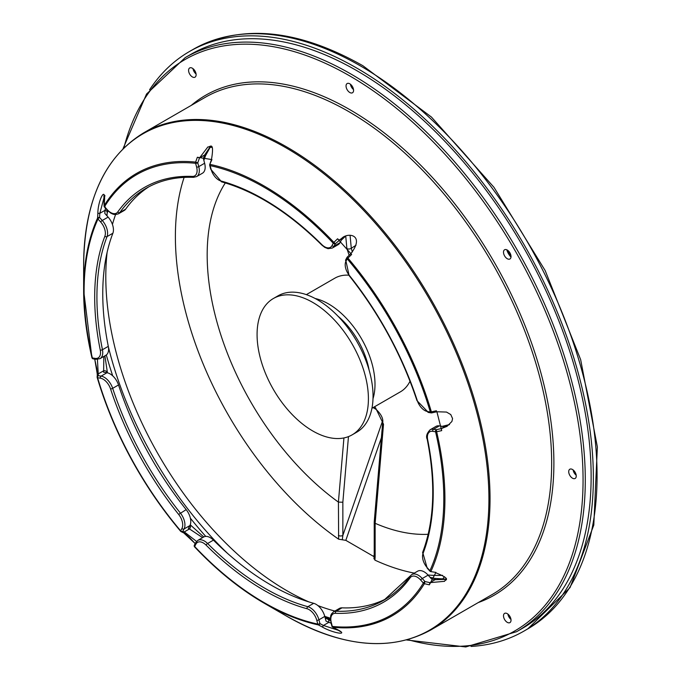<?xml version="1.0" encoding="UTF-8"?>
<svg xmlns="http://www.w3.org/2000/svg" width="681" height="681" viewBox="0 0 681 681"><rect width="100%" height="100%" fill="white"/><g stroke="black" fill="none" stroke-linecap="round" stroke-linejoin="round"><path stroke-width="1.02" d="M182.678 532.236A1.575 1.498 -68.7 0 0 184.296 531.912L182.797 531.333A1.575 1.498 111.3 0 1 180.635 531.248L180.584 531.223A1.575 1.575 0 0 0 181.214 531.674L184.619 533.368L189.386 537.369L195.175 543.591M196.554 541.421L184.296 531.912L189.463 528.933L202.597 537.632M183.163 532.346L195.183 543.574M194.579 546.852A1.575 1.498 111.3 0 1 194.272 545.685M97.289 375.112A1.575 1.464 4.6 0 1 97.289 375.069L97.136 376.959A1.575 1.575 0 0 0 97.196 377.521A1.575 0.494 -16.4 0 1 97.196 377.47A1.575 1.464 4.6 0 1 98.328 375.665A1.575 1.166 99.1 0 0 97.596 377.734L100.388 378.176A1.575 1.166 -80.9 0 1 101.12 376.108L98.328 375.665L97.426 359.381M100.388 378.176A11.543 6.665 60 0 1 110.56 388.936A239.38 138.209 -120 0 0 178.652 514.427A11.543 6.665 60 0 1 181.929 528.473L180.669 530.848A1.575 1.209 27.9 0 0 182.797 531.333L184.057 528.958A13.118 7.576 -120 0 0 180.329 513.006A237.805 137.298 60 0 1 112.68 388.332A13.118 7.576 -120 0 0 101.12 376.108L106.968 372.737L103.538 372.184L103.648 370.787A3.15 2.928 4.6 0 1 107.419 372.822M92.684 358.564A1.575 1.464 4.6 0 1 91.969 357.738M94.71 359.091L96.736 368.361L97.289 375.069A1.575 1.464 4.6 0 1 98.481 373.767L103.648 370.787L103.835 356.444M94.727 359.091L97.383 374.686M105.189 206.905A1.575 0.953 3.4 0 1 104.525 206.632A1.575 0.434 138.2 0 0 104.482 207.067A1.575 1.575 0 0 1 104.082 205.917A1.575 0.953 3.4 0 1 104.176 205.645L104.414 201.499C105.947 184.968 97.766 200.401 97.834 213.911L97.587 218.056A1.575 0.953 3.4 0 1 99.579 217.477A1.575 0.434 138.2 0 0 97.987 219.01L100.677 222.023A1.575 0.434 -41.8 0 1 102.261 220.482L99.579 217.477L99.818 213.332L104.244 196.911M100.677 222.023A11.543 6.665 60 0 1 104.883 236.205A239.38 138.209 -120 0 0 100.26 350.077A11.543 6.665 60 0 1 95.136 358.385L92.344 357.942A1.575 1.166 99.1 0 0 93.212 358.853L96.004 359.296L100.039 358.64A13.118 7.576 -120 0 0 102.448 349.728A237.805 137.298 60 0 1 107.045 236.605A13.118 7.576 -120 0 0 102.261 220.482L108.109 217.111L104.806 213.417L104.985 210.352A3.15 1.907 3.4 0 1 107.189 212.319A3.15 1.907 3.4 0 1 107.181 212.37M104.414 201.499A1.575 0.953 -176.6 0 0 104.329 201.78A1.575 0.953 -176.6 0 0 104.38 202.061M97.834 213.911A1.575 0.953 3.4 0 1 99.818 213.332L104.985 210.352L105.521 208.224M211.927 159.584L197.345 157.251L195.634 162.095L197.762 162.827A1.575 0.545 165.1 0 1 195.6 163.295L196.613 167.1A1.575 0.545 -14.9 0 0 198.775 166.632L197.762 162.827L199.482 157.975L207.875 146.926C209.348 147.879 214.796 139.733 211.468 159.609L209.757 164.453L211.927 159.584L211.468 159.601M197.345 157.251L199.482 157.975L204.649 154.996A3.15 0.511 19.5 0 1 205.526 155.711A3.15 0.511 19.5 0 1 205.517 155.719M347.336 257.095L347.923 258.082L351.634 254.49L337.597 238.784L333.886 242.376L335.375 243.713A1.575 1.209 -152.1 0 1 333.256 243.228L331.996 245.603A1.575 1.209 27.9 0 0 334.116 246.088L335.375 243.713L343.011 237.218C350.417 232.332 364.148 236.256 350.962 253.502L351.047 253.502M331.996 245.603A11.543 6.665 60 0 1 321.815 244.581A239.38 138.209 -120 0 0 220.891 180.967A11.543 6.665 60 0 1 211.136 169.424L210.123 165.619A1.575 0.545 165.1 0 1 209.714 165.381L210.727 169.186L221.589 181.844C255.384 191.37 288.795 212.438 321.815 245.049L324.786 247.39L328.021 248.676L332.277 248.054A13.118 7.576 -120 0 0 334.116 246.088L339.964 242.717L341.513 239.797L344.254 237.141A3.15 0.426 45.9 0 0 344.424 237.15A3.15 0.426 45.9 0 0 344.441 237.133M351.634 254.49L350.962 253.502L347.259 257.095A1.575 1.575 0 0 0 346.961 257.486A1.575 1.209 -152.1 0 1 347.25 257.154M337.597 238.784L339.087 240.121L345.633 235.992M431.694 412.814A1.575 1.166 -80.9 0 1 431.175 412.89L431.175 412.89A1.575 1.166 -80.9 0 1 430.315 411.979L427.523 411.528A1.575 1.166 99.1 0 0 428.383 412.448L431.175 412.89A1.575 1.575 0 0 0 431.763 412.873L431.805 412.763M427.523 411.528A11.543 6.665 60 0 1 417.351 400.777A239.38 138.209 -120 0 0 349.251 275.277A11.543 6.665 60 0 1 345.974 261.24L347.233 258.865A1.575 1.209 -152.1 0 1 346.961 257.486L345.693 259.861L349.132 275.618C379.308 313.694 401.918 355.363 416.968 400.624L428.383 412.448M441.697 430.63L441.348 428.587L436.3 429.702L436.64 431.745L441.697 430.63L436.862 411.647M436.419 410.754L431.371 411.86L431.763 412.873L436.819 411.758L446.515 412.065L450.762 414.559L452.576 418.577L451.92 421.454L447.025 426.34L441.348 428.587L446.625 425.387M429.856 571.104A1.575 0.434 -41.8 0 1 429.915 570.695L427.234 567.69A1.575 0.434 138.2 0 0 427.174 568.099L429.856 571.104A1.575 1.575 0 0 0 430.681 571.589L435.934 572.415L430.681 571.589M427.234 567.69A11.543 6.665 60 0 1 423.029 553.508A239.38 138.209 -120 0 0 427.651 439.637A11.543 6.665 60 0 1 432.767 431.328L435.559 431.771A1.575 1.166 -80.9 0 1 436.3 429.702L433.508 429.26A13.118 7.576 -120 0 0 430.103 429.788C426.783 433.354 425.821 436.521 427.217 439.305C435.874 483.493 434.359 521.161 422.671 552.3L427.174 568.099M429.353 584.826L429.915 582.655L424.953 581.523L424.391 583.694L429.353 584.826L435.934 572.415M444.565 581.319L429.915 582.655L435.082 579.676A3.15 0.664 -77.1 0 0 434.836 578.39L430.026 577.284M331.894 626.171A1.575 0.545 -14.9 0 0 332.302 626.409L331.298 622.604A1.575 0.545 165.1 0 1 330.889 622.366L331.894 626.171A1.575 1.575 0 0 0 332.686 627.167L336.176 629.006A1.575 1.03 117.8 0 1 335.971 628.844M331.298 622.604A11.543 6.665 60 0 1 335.52 613.3A239.38 138.209 -120 0 0 410.158 577.76A11.543 6.665 60 0 1 420.679 580.05L423.361 583.055A1.575 0.434 -41.8 0 1 424.953 581.523L422.263 578.518A13.118 7.576 -120 0 0 411.767 574.577L383.965 600.157A237.805 137.298 60 0 1 336.167 611.223A13.118 7.576 -120 0 0 333.528 611.827L331.341 614.117L330.608 616.084L330.889 622.366M321.841 626.741A1.575 1.03 -62.2 0 0 323.432 625.456L319.942 623.617A1.575 1.03 117.8 0 1 318.35 624.903L321.841 626.741C332.634 633.262 350.766 636.156 336.423 629.074A1.575 1.03 117.8 0 1 336.176 629.006L340.602 631.696M338.627 630.402L323.432 625.456L328.6 622.468A3.15 2.06 -62.2 0 0 327.97 619.344A3.15 2.06 -62.2 0 0 327.936 619.327M336.423 629.074L332.932 627.235A1.575 1.03 117.8 0 1 332.686 627.167M194.374 545.106A1.575 1.209 27.9 0 0 194.655 546.485L195.915 544.11A1.575 1.209 -152.1 0 1 195.634 542.731L194.374 545.106A1.575 1.575 0 0 0 194.621 546.92A1.575 0.485 -43.3 0 1 194.655 546.485A254.353 146.849 60 0 0 317.789 624.094A1.575 0.545 -14.9 0 0 319.942 623.617L318.938 619.812A13.118 7.576 -120 0 0 307.855 606.694A1.575 1.107 105.3 0 0 307.02 608.737A11.543 6.665 60 0 1 316.776 620.289A1.575 0.545 -14.9 0 0 318.938 619.812L324.777 616.433A13.118 7.576 -120 0 0 313.694 603.315L307.855 606.694A237.805 137.298 60 0 1 207.586 543.498A13.118 7.576 -120 0 0 197.856 540.373L195.634 542.731M316.776 620.289L317.789 624.094A1.575 1.141 102.1 0 0 318.35 624.903A255.46 147.496 -120 0 1 264.279 603.255L286.275 615.956A286.573 165.457 60 0 0 488.915 498.96A286.573 165.457 60 0 0 286.275 147.981A286.573 165.457 60 0 0 83.644 264.977L83.644 290.378A255.46 147.496 -120 0 0 91.918 357.585A1.575 0.596 166.8 0 0 91.926 357.653A1.575 1.575 0 0 0 93.212 358.853M332.932 627.235A1.575 1.183 -84.1 0 1 332.302 626.409A254.353 146.849 60 0 0 423.361 583.055A1.575 1.226 31.5 0 0 424.391 583.694A255.46 147.496 -120 0 1 332.932 627.235M430.971 571.282A1.575 1.192 -155.4 0 1 429.915 570.695A254.353 146.849 60 0 0 435.559 431.771A1.575 0.596 -13.2 0 0 436.64 431.745A255.46 147.496 -120 0 1 444.923 498.96A255.46 147.496 -120 0 1 430.971 571.282M431.371 411.86A1.575 0.494 163.6 0 1 430.315 411.979A254.353 146.849 60 0 0 347.233 258.865L347.923 258.082A255.46 147.496 -120 0 1 431.371 411.86M333.886 242.376A1.575 0.485 136.7 0 0 333.256 243.228A254.353 146.849 60 0 0 210.123 165.619A1.575 1.141 -77.9 0 1 210.216 164.427A255.46 147.496 -120 0 1 333.886 242.376M195.634 162.095A1.575 1.183 95.9 0 0 195.6 163.295A254.353 146.849 60 0 0 104.542 206.658A1.575 1.226 -148.5 0 1 104.176 205.645A255.46 147.496 -120 0 1 195.634 162.095M97.587 218.056A1.575 1.192 24.6 0 0 97.987 219.01A254.353 146.849 60 0 0 92.344 357.942A1.575 0.596 166.8 0 1 91.926 357.653L83.644 290.378A255.46 147.496 -120 0 1 97.587 218.056M97.196 377.538A1.575 0.494 -16.4 0 0 97.596 377.734A254.353 146.849 60 0 0 180.669 530.848L180.584 531.223C142.04 485.119 114.246 433.891 97.196 377.538M194.672 546.962A1.575 0.485 -43.3 0 1 194.621 546.92C216.898 570.465 240.112 589.244 264.279 603.255A255.46 147.496 -120 0 1 194.672 546.962M210.497 146.287L204.649 154.996L203.381 158.579L204.615 163.253L198.775 166.632A13.118 7.576 -120 0 1 196.605 176.6L193.438 177.341A1.575 1.209 92.2 0 1 192.382 176.413A239.38 138.209 -120 0 0 117.753 211.953A1.575 1.243 35.5 0 0 119.822 212.515A237.805 137.298 60 0 1 146.168 188.271C159.95 180.337 175.715 176.702 193.438 177.341M196.605 176.6L202.453 173.221A13.118 7.576 -120 0 0 204.615 163.253M149.113 186.645A237.805 137.298 -120 0 0 125.67 209.135L119.822 212.515A13.118 7.576 -120 0 1 118.375 213.851L124.214 210.472A13.118 7.576 -120 0 0 125.67 209.135M104.883 236.205A1.575 1.166 21.1 0 0 107.045 236.605L112.884 233.234A13.118 7.576 -120 0 0 108.109 217.111M112.884 233.234A237.805 137.298 -120 0 0 108.296 346.357L102.448 349.728A1.575 0.647 -11.4 0 1 100.26 350.077M100.039 358.64L105.878 355.261A13.118 7.576 -120 0 0 108.296 346.357M110.56 388.936A1.575 0.443 -18.1 0 0 112.68 388.332L118.528 384.952A13.118 7.576 -120 0 0 106.968 372.737M118.528 384.952A237.805 137.298 -120 0 0 186.177 509.626L178.652 514.427M181.929 528.473A1.575 1.209 27.9 0 0 184.057 528.958L189.897 525.579A13.118 7.576 -120 0 0 186.177 509.626M189.897 525.579L188.356 528.499L189.463 528.933A3.15 2.996 -68.7 0 0 190.118 525.128M195.915 544.11A11.543 6.665 60 0 1 206.096 545.132A1.575 0.545 -45.1 0 1 207.586 543.498L213.434 540.127A13.118 7.576 -120 0 0 203.704 537.003L197.856 540.373M213.434 540.127A237.805 137.298 -120 0 0 313.694 603.315M432.767 431.328A1.575 1.166 -80.9 0 1 433.508 429.26L439.347 425.88L442.778 426.434L449.409 424.646M324.777 616.433L326.02 621.106L331.111 623.226M420.679 580.05A1.575 0.434 -41.8 0 1 422.263 578.518L428.111 575.139L431.405 578.833L435.082 579.676L446.055 579.361M504.604 619.54A5.329 3.073 60 0 1 504.604 613.385A5.329 3.073 60 0 1 509.924 616.467A5.329 3.073 60 0 1 509.924 622.613A5.329 3.073 60 0 1 504.604 619.54M195.021 71.037A5.329 3.073 60 0 1 195.021 77.183A5.329 3.073 60 0 1 189.693 74.11A5.329 3.073 60 0 1 189.693 67.955A5.329 3.073 60 0 1 195.021 71.037M353.575 90.343A5.329 3.073 60 0 1 352.477 92.778A5.329 3.073 60 0 1 347.148 89.705A5.329 3.073 60 0 1 347.148 83.55A5.329 3.073 60 0 1 351.251 84.98A5.329 3.073 60 0 1 353.575 90.343M509.924 258.993L509.924 258.993A5.329 3.073 60 0 1 504.604 255.92A5.329 3.073 60 0 1 504.604 249.765A5.329 3.073 60 0 1 509.924 252.838A5.329 3.073 60 0 1 509.924 258.993M572.483 478.19A5.329 3.073 60 0 1 569.001 473.499A5.329 3.073 60 0 1 569.818 469.226A5.329 3.073 60 0 1 575.147 472.308A5.329 3.073 60 0 1 575.147 478.454A5.329 3.073 60 0 1 572.483 478.19M406.591 639.97L465.77 646.95L516.641 631.679L522.489 628.299A331.434 191.352 -120 0 0 591.134 476.572A331.434 191.352 -120 0 0 446.455 143.027A331.434 191.352 -120 0 0 191.055 54.233L185.206 57.613L146.543 94.029L122.997 148.773M106.321 354.971A277.167 160.026 -120 0 0 112.714 375.844M190.365 518.156A277.167 160.026 -120 0 0 205.739 536.398M203.781 536.96L190.246 524.804M107.436 372.83L104.9 355.831M428.111 575.139A13.118 7.576 -120 0 0 417.606 571.206L411.767 574.577M335.52 613.3A1.575 1.209 -87.8 0 1 336.167 611.223L342.007 607.844A13.118 7.576 -120 0 0 339.368 608.456L333.528 611.827M332.277 248.054L338.125 244.675A13.118 7.576 -120 0 0 339.964 242.717M342.007 607.844A237.805 137.298 -120 0 0 386.842 598.412M439.347 425.88A13.118 7.576 -120 0 0 435.942 426.417L430.103 429.788M510.971 619.395A5.329 3.073 60 0 1 508.962 617.02A5.329 3.073 60 0 1 507.915 614.092M196.068 73.965A5.329 3.073 60 0 1 193.012 68.662M353.524 89.56A5.329 3.073 60 0 1 350.46 84.257M510.971 255.767A5.329 3.073 60 0 1 507.915 250.472M506.766 249.782A11.492 6.64 -120 0 0 510.997 257.112M576.194 475.236A5.329 3.073 60 0 1 573.13 469.933M312.741 302.407A78.724 45.457 -120 0 0 273.379 298.508A78.724 45.457 -120 0 0 273.379 389.413A78.724 45.457 -120 0 0 352.103 434.87A78.724 45.457 -120 0 0 364.173 371.783A78.724 45.457 -120 0 0 312.741 302.407M273.379 298.508L278.018 295.835A78.724 45.457 60 0 1 317.38 299.734A78.724 45.457 60 0 1 368.813 369.102A78.724 45.457 60 0 1 356.742 432.188L352.103 434.87M352.366 251.996L351.277 248.284A3.15 1.992 174.7 0 1 346.893 248.574L349.14 255.273M345.718 235.992L346.893 248.574M410.013 381.232A65.606 37.881 60 0 1 400.419 391.822L371.937 408.268M306.339 294.635L334.814 278.188A65.606 37.881 60 0 1 348.791 275.184M428.179 534.287A211.561 122.146 60 0 1 375.137 523.306L383.514 424.229L375.478 407.689L374.227 406.94M343.939 437.934L338.397 502.093A211.561 122.146 60 0 1 225.317 182.917M444.395 576.679A256.516 148.1 60 0 1 442.488 579.318M334.873 611.053A256.516 148.1 60 0 1 317.874 605.588M308.902 601.919A256.516 148.1 60 0 1 107.104 252.396M112.433 224.441A256.516 148.1 60 0 1 115.557 214.6M209.893 147.343A256.516 148.1 60 0 1 211.944 147.428M374.184 556.752L345.82 540.348L338.627 539.19A256.516 148.1 60 0 1 184.117 177.4M414.295 573.113A256.516 148.1 60 0 1 374.916 560.14L374.244 558.267M442.514 575.334A256.516 148.1 60 0 1 427.991 575.011M338.397 535.445A3.15 1.822 0 0 0 342.849 535.445L342.849 502.229L338.431 502.11L338.627 539.19M342.271 539.812L342.849 535.445L382.62 420.756M375.112 523.289L374.218 522.055L382.654 422.969A3.15 1.626 4.8 0 0 383.514 424.229M374.218 522.063L374.218 555.373A3.15 1.822 0 0 0 374.218 555.373A3.15 1.822 0 0 0 375.137 556.658L375.137 523.306M382.654 422.952A3.15 1.626 4.8 0 0 382.654 422.969C383.505 418.892 381.326 414.371 376.125 409.4A3.15 1.847 -59.2 0 1 376.108 409.392A3.15 1.847 -59.2 0 1 375.478 407.689M149.582 89.756A334.584 193.174 60 0 1 189.48 51.509A334.584 193.174 60 0 1 356.767 68.083A334.584 193.174 60 0 1 575.351 362.922A334.584 193.174 60 0 1 524.064 631.032A334.584 193.174 60 0 1 470.988 646.456M330.379 619.37L324.99 617.224M330.353 618.169A266.484 153.855 60 0 1 324.76 616.356M227.403 553.27A266.484 153.855 60 0 1 108.407 346.995M107.121 213.34A266.484 153.855 60 0 1 107.93 210.872M315.141 298.491A65.606 37.881 60 0 1 328.608 303.964A65.606 37.881 60 0 1 373.001 398.708M337.921 316.129A58.779 33.939 60 0 1 369.119 370.166M95.136 358.385A1.575 1.166 99.1 0 0 96.004 359.296M196.613 167.1A11.543 6.665 60 0 1 192.382 176.413M117.753 211.953A11.543 6.665 60 0 1 107.232 209.663A1.575 0.434 138.2 0 0 107.172 210.071L110.867 213.187L113.259 214.26L115.319 214.6L118.375 213.851M107.232 209.663L104.542 206.658M321.815 244.581A1.575 0.545 134.9 0 0 321.815 245.049M220.891 180.967A1.575 1.107 105.3 0 0 221.589 181.844M345.974 261.24A1.575 1.209 -152.1 0 1 345.693 259.861M423.029 553.508A1.575 1.166 -158.9 0 1 422.671 552.3M427.651 439.637A1.575 0.647 168.6 0 1 427.217 439.305M410.158 577.76A1.575 1.243 -144.5 0 1 409.988 576.203M410.311 575.913A237.805 137.298 60 0 1 383.965 600.157M206.096 545.132A239.38 138.209 -120 0 0 307.02 608.737M97.196 377.47A255.46 147.496 -120 0 0 180.559 531.163M143.546 132.931L205.185 97.349A287.033 165.721 60 0 1 426.374 174.251A287.033 165.721 60 0 1 551.661 463.106A287.033 165.721 60 0 1 492.218 594.513L430.579 630.095A287.033 165.721 -120 0 0 490.031 498.696A287.033 165.721 -120 0 0 364.735 209.833A287.033 165.721 -120 0 0 143.546 132.931C104.372 156.996 84.401 201.014 83.644 264.977M478.275 602.557A288.608 166.632 -120 0 0 553.891 463.106A288.608 166.632 -120 0 0 417.955 162.504A288.608 166.632 -120 0 0 191.242 105.393M123.891 147.888A329.859 190.45 60 0 1 379.036 94.948A329.859 190.45 60 0 1 583.064 479.952A329.859 190.45 60 0 1 407.8 639.638M516.641 631.679A331.434 191.352 -120 0 0 585.285 479.952A331.434 191.352 -120 0 0 440.616 146.406A331.434 191.352 -120 0 0 185.206 57.613M355.993 245.279L351.277 248.284L350.068 235.268M374.916 560.14L375.137 556.658M374.218 554.785L373.648 556.42M345.82 540.348L381.42 437.662M342.849 502.229L348.468 436.615M360.479 65.938A334.584 193.174 60 0 1 579.063 360.777A334.584 193.174 60 0 1 527.775 628.886L570.048 587.592L593.798 525.094L597.356 446.932L580.655 359.645L545.183 270.595L493.997 187.36L431.448 117.064L362.845 65.699C297.708 29.002 241.159 23.554 193.191 49.364A334.584 193.174 60 0 1 360.479 65.938M105.07 195.847L103.912 195.651L104.091 205.917M104.482 207.067L107.172 210.071M444.489 581.361C443.969 579.914 453.367 579.914 435.644 572.73M209.748 164.453A1.575 1.575 0 0 0 209.714 165.381M430.579 630.095C390.153 651.989 342.049 647.273 286.275 615.956M446.038 579.131L434.836 578.39M330.523 620.638L325.16 617.863M107.334 210.25L106.977 215.843M210.684 146.347L205.526 155.711L203.857 160.401M345.778 235.941L341.062 240.402M449.528 424.544L441.799 426.451M374.218 555.355L373.963 558.837M376.057 409.358L373.086 407.604M524.064 631.032L527.775 628.886M189.48 51.509L193.191 49.364"/></g></svg>
